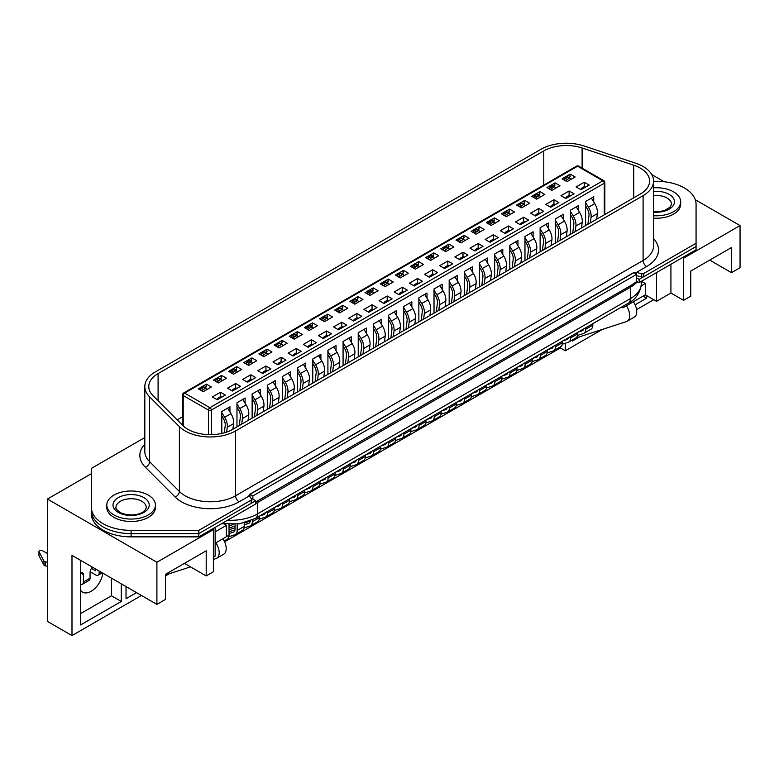 <?xml version="1.0" encoding="UTF-8"?>
<svg xmlns="http://www.w3.org/2000/svg" width="779" height="779" viewBox="0 0 779 779"><rect width="100%" height="100%" fill="white"/><g stroke="black" fill="none" stroke-linecap="round" stroke-linejoin="round"><path stroke-width="1.17" d="M91.416 471.626L91.416 510.693A39.7 22.922 0 0 0 131.106 533.615L198.781 533.615L255.668 500.77L250.799 497.956M636.365 281.764L639.169 282.602L639.169 279.359L636.365 277.733L636.365 281.764L631.107 285.367L255.668 501.978M639.169 279.359L696.066 246.515L696.066 249.757L639.169 282.602M144.816 437.847A1.986 1.149 0 0 0 143.764 438.158L91.416 468.383L91.416 513.936A39.7 22.922 0 0 0 131.106 536.858L198.781 536.858L255.668 504.013L255.668 500.77M91.416 510.693A39.7 22.922 0 0 0 131.106 533.615L198.781 533.615L198.781 536.858M636.365 274.49L633.561 272.874L250.059 494.285L252.863 495.911L636.365 274.49L636.365 277.733M252.863 495.911L252.863 499.154M250.059 494.285L250.059 497.041M80.588 590.112A16.875 9.738 120 0 0 82.671 592.157A16.875 9.738 120 0 0 91.114 591.319A16.875 9.738 120 0 0 102.857 573.188M682.511 257.576L683.563 258.19L683.563 300.324L670.923 293.031L656.541 301.337L645.314 294.851L626.365 305.796A12.298 7.099 -120 0 1 627.163 321.26A12.298 7.099 -120 0 1 626.365 321.62L575.545 338.125M565.311 343.218L565.311 350.764L602.216 329.459M636.57 309.623L653.737 299.72M646.541 295.562L646.541 298.201L635.099 304.803M579.751 336.762L572.331 341.046L572.331 339.975M683.563 258.19L740.05 225.569L695.306 199.736M664.097 181.721L651.77 174.603M709.698 260.108L731.452 272.669L740.05 267.713L740.05 225.569M91.416 473.651L47.422 499.047L47.422 621.408L71.989 635.586L71.989 555.369L156.9 604.387L165.499 599.421L165.499 574.308L206.192 550.811L206.192 575.924L213.388 571.776L213.388 529.642L212.336 529.029M731.452 272.669L731.452 247.556L690.749 271.053L690.749 296.176L683.563 300.324M670.923 293.031L670.923 264.266M656.541 301.337L656.541 272.572M645.314 294.851L645.314 283.507L641.458 281.277L641.448 283.205C640.367 292.651 636.005 299.292 628.351 303.148A9.923 5.726 -120 0 0 630.406 298.6L630.406 287.256L257.421 502.591A37.713 21.773 180 0 1 255.668 503.546M641.263 285.844L645.314 283.507M626.365 305.796L622.859 307.822L622.859 306.313M621.554 307.062L622.859 307.822M224.216 524.14L226.368 525.387L226.368 536.731L215.14 543.206M215.14 531.862L226.368 525.387M213.388 557.189L215.14 556.177L215.14 527.412M156.9 604.387L156.9 562.253L213.388 529.642M47.422 499.047L156.9 562.253M224.576 541.814L560.403 347.931L565.311 350.764M165.499 575.924L169.228 573.772M71.989 635.586L141.457 595.477M222.862 538.756A12.298 7.099 60 0 1 223.661 554.229L216.64 558.28A12.298 7.099 -120 0 1 215.841 558.631L213.388 559.429M190.495 566.859L165.499 574.98M206.192 575.924L184.438 563.363M136.549 592.644L126.023 598.72L126.023 586.558M121.281 583.831L121.281 601.456L80.588 624.953L80.588 560.325M80.588 613.609L111.465 595.779L121.281 601.456M111.465 595.779L111.465 578.154M643.035 296.176L646.541 298.201M126.023 587.376L126.724 586.967M216.64 558.28A12.298 7.099 -120 0 0 215.841 542.807M633.385 301.746A12.298 7.099 60 0 1 634.184 317.209L627.163 321.26M560.403 346.869L560.403 347.931M92.282 567.083A6.446 3.72 120 0 0 90.052 572.886L90.052 578.154A4.966 2.863 -120 0 1 89.03 580.423L82.36 584.279A4.966 2.863 60 0 1 80.588 584.357M90.16 571.728L95.671 574.912A4.966 2.863 60 0 0 98.154 575.165L102.215 572.818M99.176 571.065L99.176 572.886A4.966 2.863 60 0 1 98.154 575.165M91.396 568.397L95.671 570.861L95.671 569.04M83.392 574.707L80.588 573.091A3.973 2.288 -60 0 1 82.564 572.896A3.973 2.288 -60 0 1 83.392 574.707L83.392 582.001A4.966 2.863 60 0 1 82.36 584.279M39.038 555.135A1.986 1.149 0 0 0 38.95 555.466A1.986 1.149 0 0 0 39.038 555.797L43.945 565.116A1.986 1.149 0 0 0 45.309 565.885L47.422 566.236M47.422 553.548L42.339 550.607A1.986 1.149 0 0 0 40.177 550.354A1.986 1.149 0 0 0 38.95 551.415A1.986 1.149 0 0 0 39.038 551.746L43.945 561.065A1.986 1.149 0 0 0 45.309 561.834L47.422 562.185M653.571 215.715A24.315 14.041 0 0 0 680.68 201.771A24.315 14.041 0 0 0 673.562 191.848A24.315 14.041 0 0 0 653.571 187.827M653.571 218.149A24.315 14.041 0 0 0 680.68 204.205L680.68 201.771M113.919 514.948A24.315 14.041 0 0 0 140.415 517.996A24.315 14.041 0 0 0 155.42 505.026A24.315 14.041 0 0 0 148.302 495.103A24.315 14.041 0 0 0 121.806 492.055A24.315 14.041 0 0 0 106.791 505.026A24.315 14.041 0 0 0 113.919 514.948M106.791 505.026L106.791 507.46A24.315 14.041 0 0 0 113.919 517.383A24.315 14.041 0 0 0 140.415 520.421A24.315 14.041 0 0 0 155.42 507.46L155.42 505.026M203.212 391.681L198.304 388.848L206.445 384.144L211.352 386.988L203.212 391.681M205.744 387.952L206.445 384.144M217.253 399.783L212.336 396.949L220.476 392.246L225.384 395.089L217.253 399.783M221.811 433.436L221.811 411.497L229.951 406.794L229.951 411.994M220.476 392.246L220.476 396.706M218.373 382.937L213.456 380.094L221.596 375.4L226.514 378.234L218.373 382.937M220.905 379.198L221.596 375.4M232.405 391.039L227.497 388.195L235.638 383.502L240.545 386.335L232.405 391.039M236.972 426.892L236.972 402.743L245.112 398.04L245.112 403.24M235.638 383.502L235.638 387.961M233.525 374.183L228.617 371.349L236.758 366.646L241.665 369.48L233.525 374.183M236.056 370.444L236.758 366.646M247.566 382.285L242.649 379.451L250.789 374.748L255.707 377.581L247.566 382.285M252.123 418.138L252.123 393.989L260.264 389.296L260.264 394.495M250.789 374.748L250.789 379.207M248.686 365.429L243.778 362.595L251.919 357.892L256.827 360.726L248.686 365.429M251.218 361.699L251.919 357.892M262.718 373.531L257.81 370.697L265.951 365.994L270.858 368.837L262.718 373.531M267.285 409.384L267.285 385.245L275.425 380.541L275.425 385.741M265.951 365.994L265.951 370.453M263.847 356.675L258.93 353.841L267.07 349.138L271.988 351.981L263.847 356.675M266.379 352.945L267.07 349.138M277.879 364.786L272.971 361.943L281.112 357.249L286.02 360.083L277.879 364.786M282.436 400.64L282.436 376.491L290.577 371.787L290.577 376.987M281.112 357.249L281.112 361.699M278.999 347.931L274.091 345.087L282.232 340.394L287.139 343.227L278.999 347.931M281.531 344.191L282.232 340.394M293.04 356.032L288.123 353.199L296.263 348.495L301.181 351.329L293.04 356.032M297.597 391.886L297.597 367.737L305.738 363.043L305.738 368.233M296.263 348.495L296.263 352.955M294.16 339.177L289.252 336.343L297.393 331.64L302.301 334.473L294.16 339.177M296.692 335.437L297.393 331.64M308.192 347.278L303.284 344.445L311.425 339.741L316.332 342.575L308.192 347.278M312.759 383.132L312.759 358.992L320.899 354.289L320.899 359.489M311.425 339.741L311.425 344.201M309.321 330.423L304.404 327.589L312.545 322.886L317.462 325.729L309.321 330.423M311.843 326.693L312.545 322.886M323.353 338.524L318.436 335.691L326.576 330.987L331.494 333.831L323.353 338.524M327.91 374.387L327.91 350.238L336.051 345.535L336.051 350.735M326.576 330.987L326.576 335.447M324.473 321.678L319.565 318.835L327.706 314.141L332.614 316.975L324.473 321.678M327.005 317.939L327.706 314.141M338.514 329.78L333.597 326.937L341.738 322.243L346.655 325.077L338.514 329.78M343.072 365.633L343.072 341.484L351.212 336.781L351.212 341.981M341.738 322.243L341.738 326.703M339.634 312.924L334.717 310.091L342.857 305.387L347.775 308.221L339.634 312.924M342.166 309.185L342.857 305.387M353.666 321.026L348.758 318.192L356.899 313.489L361.807 316.323L353.666 321.026M358.233 356.879L358.233 332.73L366.373 328.037L366.373 333.237M356.899 313.489L356.899 317.949M354.796 304.17L349.878 301.337L358.019 296.633L362.936 299.467L354.796 304.17M357.318 300.441L358.019 296.633M368.827 312.272L363.91 309.438L372.05 304.735L376.968 307.578L368.827 312.272M373.384 348.125L373.384 323.986L381.525 319.283L381.525 324.483M372.05 304.735L372.05 309.195M369.947 295.416L365.039 292.583L373.18 287.879L378.088 290.723L369.947 295.416M372.479 291.687L373.18 287.879M383.989 303.528L379.071 300.684L387.212 295.991L392.119 298.824L383.989 303.528M388.546 339.381L388.546 315.232L396.686 310.529L396.686 315.729M387.212 295.991L387.212 300.441M385.108 286.672L380.191 283.829L388.332 279.135L393.249 281.969L385.108 286.672M387.64 282.933L388.332 279.135M399.14 294.774L394.232 291.94L402.373 287.237L407.281 290.07L399.14 294.774M403.707 330.627L403.707 306.478L411.848 301.785L411.848 306.975M402.373 287.237L402.373 291.697M400.26 277.918L395.352 275.084L403.493 270.381L408.4 273.215L400.26 277.918M402.792 274.179L403.493 270.381M414.301 286.02L409.384 283.186L417.525 278.483L422.442 281.316L414.301 286.02M418.859 321.873L418.859 297.734L426.999 293.031L426.999 298.23M417.525 278.483L417.525 282.943M415.421 269.164L410.514 266.33L418.654 261.627L423.562 264.471L415.421 269.164M417.953 265.435L418.654 261.627M429.453 277.266L424.545 274.432L432.686 269.729L437.594 272.572L429.453 277.266M434.02 313.129L434.02 288.98L442.16 284.277L442.16 289.476M432.686 269.729L432.686 274.189M430.583 260.42L425.665 257.576L433.806 252.883L438.723 255.716L430.583 260.42M433.105 256.68L433.806 252.883M444.614 268.521L439.707 265.678L447.847 260.984L452.755 263.818L444.614 268.521M449.171 304.375L449.171 280.226L457.312 275.523L457.312 280.722M447.847 260.984L447.847 265.444M445.734 251.666L440.826 248.832L448.967 244.129L453.875 246.962L445.734 251.666M448.266 247.926L448.967 244.129M459.776 259.767L454.858 256.934L462.999 252.23L467.916 255.064L459.776 259.767M464.333 295.621L464.333 271.472L472.473 266.778L472.473 271.978M462.999 252.23L462.999 256.69M460.895 242.912L455.988 240.078L464.118 235.375L469.036 238.208L460.895 242.912M463.427 239.182L464.118 235.375M474.927 251.013L470.019 248.18L478.16 243.476L483.068 246.32L474.927 251.013M479.494 286.867L479.494 262.727L487.635 258.024L487.635 263.224M478.16 243.476L478.16 247.936M476.057 234.158L471.139 231.324L479.28 226.621L484.197 229.464L476.057 234.158M478.579 230.428L479.28 226.621M490.088 242.259L485.171 239.426L493.311 234.732L498.229 237.566L490.088 242.259M494.646 278.122L494.646 253.973L502.786 249.27L502.786 254.47M493.311 234.732L493.311 239.182M491.208 225.413L486.3 222.57L494.441 217.877L499.349 220.71L491.208 225.413M493.74 221.674L494.441 217.877M505.25 233.515L500.332 230.681L508.473 225.978L513.39 228.812L505.25 233.515M509.807 269.368L509.807 245.219L517.947 240.526L517.947 245.716M508.473 225.978L508.473 230.438M506.369 216.659L501.452 213.826L509.593 209.123L514.51 211.956L506.369 216.659M508.901 212.92L509.593 209.123M520.401 224.761L515.494 221.927L523.634 217.224L528.542 220.058L520.401 224.761M524.968 260.614L524.968 236.475L533.109 231.772L533.109 236.972M523.634 217.224L523.634 221.684M521.531 207.905L516.613 205.072L524.754 200.369L529.662 203.212L521.531 207.905M524.053 204.176L524.754 200.369M535.562 216.007L530.645 213.173L538.786 208.47L543.703 211.313L535.562 216.007M540.12 251.87L540.12 227.721L548.26 223.018L548.26 228.218M538.786 208.47L538.786 212.93M536.682 199.151L531.775 196.318L539.915 191.624L544.823 194.458L536.682 199.151M539.214 195.422L539.915 191.624M550.714 207.263L545.806 204.419L553.947 199.726L558.855 202.559L550.714 207.263M555.281 243.116L555.281 218.967L563.421 214.264L563.421 219.464M553.947 199.726L553.947 204.186M551.844 190.407L546.926 187.573L555.067 182.87L559.984 185.704L551.844 190.407M554.375 186.668L555.067 182.87M565.875 198.509L560.968 195.675L569.108 190.972L574.016 193.805L565.875 198.509M570.442 234.362L570.442 210.213L578.583 205.52L578.583 210.72M569.108 190.972L569.108 195.432M566.995 181.653L562.087 178.819L570.228 174.116L575.136 176.95L566.995 181.653M569.527 177.924L570.228 174.116M581.037 189.755L576.119 186.921L584.26 182.218L589.177 185.061L581.037 189.755M585.594 225.608L585.594 201.469L593.734 196.766L593.734 201.965M584.26 182.218L584.26 186.678M182.637 416.736L177.203 419.871M564.054 179.949L564.152 179.608A1.49 0.857 -60 0 1 565.135 178.235L567.248 179.452A1.49 0.857 120 0 0 566.255 180.825L566.167 181.176M568.553 177.359L570.228 176.385M548.893 188.703L548.991 188.362A1.49 0.857 -60 0 1 549.984 186.989L552.087 188.206A1.49 0.857 120 0 0 551.094 189.579L551.006 189.92M553.392 186.103L555.067 185.139M538.24 194.857L539.915 193.893M518.58 206.201L518.678 205.86A1.49 0.857 -60 0 1 519.671 204.488L521.774 205.705A1.49 0.857 120 0 0 520.781 207.078L520.693 207.428M523.079 203.611L524.754 202.637M503.419 214.955L503.516 214.614A1.49 0.857 -60 0 1 504.51 213.242L506.613 214.459A1.49 0.857 120 0 0 505.629 215.832L505.532 216.173M507.918 212.355L509.593 211.391M488.267 223.709L488.365 223.369A1.49 0.857 -60 0 1 489.348 221.996L491.452 223.213A1.49 0.857 120 0 0 490.468 224.576L490.371 224.927M492.766 221.109L494.441 220.145M479.718 232.045L479.319 231.012A1.49 0.857 120 0 0 479.075 230.711L476.972 229.493A1.49 0.857 -60 0 0 476.232 229.571L474.197 230.75A1.49 0.857 -60 0 0 473.204 232.113L473.116 232.454M477.605 229.863L479.28 228.89M457.945 241.208L458.042 240.867A1.49 0.857 -60 0 1 459.035 239.494L461.139 240.711A1.49 0.857 120 0 0 460.155 242.084L460.058 242.435M462.444 238.617L464.118 237.644M442.793 249.962L442.891 249.621A1.49 0.857 -60 0 1 443.874 248.248L445.987 249.465A1.49 0.857 120 0 0 444.994 250.838L444.897 251.179M447.292 247.362L448.967 246.398M427.632 258.716L427.729 258.375A1.49 0.857 -60 0 1 428.723 257.002L430.826 258.219A1.49 0.857 120 0 0 429.833 259.582L429.745 259.933M432.131 256.116L433.806 255.152M416.969 264.87L418.654 263.896M397.319 276.214L397.417 275.873A1.49 0.857 -60 0 1 398.4 274.5L400.513 275.717A1.49 0.857 120 0 0 399.52 277.09L399.432 277.431M401.818 273.614L403.493 272.65M382.158 284.968L382.255 284.627A1.49 0.857 -60 0 1 383.249 283.254L385.352 284.471A1.49 0.857 120 0 0 384.359 285.835L384.271 286.185M386.657 282.368L388.332 281.404M366.997 293.722L367.104 293.371A1.49 0.857 -60 0 1 368.087 292.008L370.191 293.216A1.49 0.857 120 0 0 369.207 294.589L369.11 294.939M371.505 291.122L373.18 290.148M356.344 299.876L358.019 298.902M336.684 311.22L336.781 310.879A1.49 0.857 -60 0 1 337.774 309.506L339.878 310.724A1.49 0.857 120 0 0 338.894 312.097L338.797 312.437M341.183 308.62L342.857 307.656M321.532 319.974L321.63 319.633A1.49 0.857 -60 0 1 322.613 318.26L324.716 319.478A1.49 0.857 120 0 0 323.733 320.841L323.636 321.191M326.031 317.374L327.706 316.41M306.371 328.719L306.468 328.378A1.49 0.857 -60 0 1 307.462 327.005L309.565 328.222A1.49 0.857 120 0 0 308.572 329.595L308.484 329.945M310.87 326.128L312.545 325.155M295.708 334.873L297.393 333.909M276.058 346.227L276.156 345.886A1.49 0.857 -60 0 1 277.139 344.513L279.252 345.73A1.49 0.857 120 0 0 278.259 347.103L278.171 347.444M280.557 343.627L282.232 342.663M260.897 354.981L260.994 354.63A1.49 0.857 -60 0 1 261.987 353.267L264.091 354.474A1.49 0.857 120 0 0 263.098 355.847L263.01 356.198M265.396 352.381L267.07 351.407M245.736 363.725L245.843 363.384A1.49 0.857 -60 0 1 246.826 362.011L248.929 363.228A1.49 0.857 120 0 0 247.946 364.601L247.849 364.952M250.234 361.135L251.919 360.161M230.584 372.479L230.681 372.138A1.49 0.857 -60 0 1 231.665 370.765L233.778 371.982A1.49 0.857 120 0 0 232.785 373.355L232.697 373.696M235.083 369.879L236.758 368.915M215.423 381.233L215.52 380.892A1.49 0.857 -60 0 1 216.513 379.519L218.617 380.736A1.49 0.857 120 0 0 217.623 382.099L217.536 382.45M219.921 378.633L221.596 377.669M200.271 389.977L200.369 389.636A1.49 0.857 -60 0 1 201.352 388.263L203.455 389.481A1.49 0.857 120 0 0 202.472 390.854L202.374 391.204M204.77 387.387L206.445 386.413M640.299 194.029A31.754 18.336 0 0 0 649.598 181.069A31.754 18.336 0 0 0 640.299 168.098A31.754 18.336 0 0 0 633.716 165.187L582.108 147.981A31.754 18.336 0 0 0 543.781 150.902L158.088 373.579A31.754 18.336 0 0 0 148.779 386.54A31.754 18.336 0 0 0 153.035 395.713L182.831 425.5A31.754 18.336 0 0 0 232.794 429.297L640.299 194.029M643.103 166.482A35.727 20.624 0 0 0 635.703 163.201L584.094 146.004A35.727 20.624 0 0 0 540.967 149.276L155.274 371.953A35.727 20.624 0 0 0 144.816 386.54A35.727 20.624 0 0 0 149.597 396.852L179.394 426.649A35.727 20.624 0 0 0 235.599 430.923L643.103 195.656A35.727 20.624 0 0 0 653.571 181.069A35.727 20.624 0 0 0 643.103 166.482M179.394 426.649L179.394 491.471A35.727 20.624 0 0 0 235.599 495.746L643.103 260.478A4.966 2.863 -120 0 0 646.609 266.554L636.511 272.387L641.468 273.721A1.986 1.149 0 0 0 643.717 273.497L696.066 243.272L696.066 204.205A39.7 22.922 0 0 0 684.439 187.992A39.7 22.922 0 0 0 656.366 181.283L653.571 181.283M91.416 507.46A39.7 22.922 0 0 0 131.106 530.372L198.781 530.372L198.781 533.615L251.13 503.39A1.986 1.149 0 0 0 251.714 502.582L251.714 499.339A1.986 1.149 0 0 0 251.529 498.852L249.212 495.989L239.104 501.822A40.693 23.487 180 0 1 175.1 496.963L145.303 467.166A40.693 23.487 180 0 1 144.816 444.176M636.336 275.581L641.468 276.964A1.986 1.149 0 0 0 643.717 276.74L696.066 246.515L696.066 243.272M636.511 272.387L634.087 272.377L249.523 494.412L249.212 495.989M248.949 495.337L249.134 495.882M198.781 530.372L251.13 500.147A1.986 1.149 0 0 0 251.714 499.339M585.535 187.155L584.756 186.717A1.49 0.857 -60 0 0 584.016 186.785L581.981 187.963L583.062 188.586M587.892 224.284L588.973 215.715A8.929 5.161 -120 0 0 586.996 208.227L585.594 205.919M580.9 189.677L580.988 189.336A1.49 0.857 -60 0 1 581.981 187.963M585.594 202.618L588.427 207.263A11.909 6.875 60 0 1 591.066 217.244L590.355 222.862M596.665 219.22L597.376 213.602A11.909 6.875 -120 0 0 594.737 203.621L591.397 198.119M585.808 327.706L585.808 329.176A8.929 5.161 60 0 1 583.958 333.266A8.929 5.161 60 0 1 583.383 333.529L577.502 335.437M583.958 333.266L590.969 329.215A8.929 5.161 -120 0 0 592.819 325.125L592.819 323.655M578.106 332.156L582.079 330.861A5.959 3.437 -120 0 0 582.468 330.686A5.959 3.437 -120 0 0 583.598 328.981M570.666 179.54L570.267 178.508A1.49 0.857 120 0 0 570.024 178.206A1.49 0.857 120 0 0 569.283 178.274L567.248 179.452M570.024 178.206L567.92 176.989A1.49 0.857 -60 0 0 567.17 177.067L565.135 178.235M555.505 188.284L555.115 187.262A1.49 0.857 120 0 0 554.862 186.96A1.49 0.857 120 0 0 554.122 187.028L552.087 188.206M554.862 186.96L552.759 185.743A1.49 0.857 -60 0 0 552.019 185.811L549.984 186.989M540.353 197.038L539.954 196.006A1.49 0.857 120 0 0 539.711 195.704A1.49 0.857 120 0 0 538.961 195.782L536.926 196.96A1.49 0.857 120 0 0 535.942 198.324L535.845 198.674M539.711 195.704L537.607 194.497A1.49 0.857 -60 0 0 536.858 194.565L534.822 195.743L536.926 196.96M533.742 197.457L533.839 197.116A1.49 0.857 -60 0 1 534.822 195.743M525.192 205.792L524.793 204.76A1.49 0.857 120 0 0 524.549 204.458A1.49 0.857 120 0 0 523.809 204.536L521.774 205.705M524.549 204.458L522.446 203.241A1.49 0.857 -60 0 0 521.706 203.319L519.671 204.488M510.031 214.546L509.641 213.514A1.49 0.857 120 0 0 509.398 213.212A1.49 0.857 120 0 0 508.648 213.28L506.613 214.459M509.398 213.212L507.285 211.995A1.49 0.857 -60 0 0 506.545 212.073L504.51 213.242M494.879 223.291L494.48 222.268A1.49 0.857 120 0 0 494.237 221.957A1.49 0.857 120 0 0 493.487 222.034L491.452 223.213M494.237 221.957L492.133 220.749A1.49 0.857 -60 0 0 491.383 220.817L489.348 221.996M479.075 230.711A1.49 0.857 120 0 0 478.335 230.788L476.3 231.957A1.49 0.857 120 0 0 475.307 233.33L475.219 233.681M570.374 195.909L569.605 195.461A1.49 0.857 -60 0 0 568.855 195.539L566.82 196.717L567.901 197.34M572.731 233.038L573.821 224.459A8.929 5.161 -120 0 0 571.844 216.981L570.442 214.673M565.739 198.431L565.836 198.08A1.49 0.857 -60 0 1 566.82 196.717M570.442 211.362L573.266 216.017A11.909 6.875 60 0 1 575.905 225.998L575.194 231.616M581.514 227.974L582.225 222.346A11.909 6.875 -120 0 0 579.586 212.365L576.236 206.873M570.647 336.46L570.647 337.93A8.929 5.161 60 0 1 568.797 342.02A8.929 5.161 60 0 1 568.222 342.273L562.341 344.182M568.797 342.02L575.817 337.969A8.929 5.161 -120 0 0 577.667 333.879L577.667 332.409M562.944 340.9L566.927 339.615A5.959 3.437 -120 0 0 567.307 339.44A5.959 3.437 -120 0 0 568.436 337.735M555.223 204.663L554.444 204.215A1.49 0.857 -60 0 0 553.703 204.293L551.668 205.461L552.749 206.084M557.579 241.792L558.66 233.213A8.929 5.161 -120 0 0 556.683 225.725L555.281 223.427M550.587 207.185L550.675 206.834A1.49 0.857 -60 0 1 551.668 205.461M555.281 220.116L558.115 224.761A11.909 6.875 60 0 1 560.744 234.752L560.033 240.37M566.352 236.719L567.063 231.1A11.909 6.875 -120 0 0 564.424 221.119L561.075 215.617M555.495 345.204L555.495 346.684A8.929 5.161 60 0 1 553.645 350.774A8.929 5.161 60 0 1 553.061 351.027L547.189 352.936M553.645 350.774L560.656 346.723A8.929 5.161 -120 0 0 562.506 342.633L562.506 341.153M547.783 349.654L551.766 348.359A5.959 3.437 -120 0 0 552.155 348.194A5.959 3.437 -120 0 0 553.285 346.48M540.061 213.417L539.292 212.969A1.49 0.857 -60 0 0 538.542 213.037L536.507 214.215L537.588 214.838M542.418 250.536L543.499 241.967A8.929 5.161 -120 0 0 541.522 234.479L540.12 232.171M535.426 215.929L535.524 215.588A1.49 0.857 -60 0 1 536.507 214.215M540.12 228.87L542.953 233.515A11.909 6.875 60 0 1 545.592 243.496L544.881 249.124M551.191 245.473L551.902 239.854A11.909 6.875 -120 0 0 549.273 229.873L545.923 224.371M540.334 353.958L540.334 355.428A8.929 5.161 60 0 1 538.484 359.518A8.929 5.161 60 0 1 537.909 359.781L532.028 361.69M538.484 359.518L545.504 355.467A8.929 5.161 -120 0 0 547.355 351.378L547.355 349.907M532.632 358.408L536.614 357.113A5.959 3.437 -120 0 0 536.994 356.948A5.959 3.437 -120 0 0 538.123 355.234M524.9 222.161L524.131 221.723A1.49 0.857 -60 0 0 523.381 221.791L521.355 222.969L522.427 223.592M527.266 259.29L528.347 250.721A8.929 5.161 -120 0 0 526.37 243.233L524.968 240.925M520.265 224.683L520.362 224.342A1.49 0.857 -60 0 1 521.355 222.969M524.968 237.624L527.792 242.269A11.909 6.875 60 0 1 530.431 252.25L529.72 257.868M536.04 254.227L536.75 248.608A11.909 6.875 -120 0 0 534.112 238.617L530.762 233.125M525.173 362.712L525.173 364.183A8.929 5.161 60 0 1 523.322 368.272A8.929 5.161 60 0 1 522.748 368.525L516.876 370.434M523.322 368.272L530.343 364.221A8.929 5.161 -120 0 0 532.193 360.132L532.193 358.661M517.47 367.162L521.453 365.867A5.959 3.437 -120 0 0 521.833 365.692A5.959 3.437 -120 0 0 522.962 363.988M509.748 230.915L508.969 230.467A1.49 0.857 -60 0 0 508.229 230.545L506.194 231.714L507.275 232.346M512.105 268.044L513.186 259.465A8.929 5.161 -120 0 0 511.209 251.987L509.807 249.679M505.113 233.437L505.201 233.087A1.49 0.857 -60 0 1 506.194 231.714M509.807 246.368L512.64 251.023A11.909 6.875 60 0 1 515.27 261.004L514.559 266.622M520.878 262.981L521.589 257.352A11.909 6.875 -120 0 0 518.95 247.371L515.601 241.87M510.021 371.466L510.021 372.937A8.929 5.161 60 0 1 508.171 377.026A8.929 5.161 60 0 1 507.587 377.279L501.715 379.188M508.171 377.026L515.182 372.975A8.929 5.161 -120 0 0 517.032 368.886L517.032 367.406M502.309 375.906L506.292 374.621A5.959 3.437 -120 0 0 506.681 374.446A5.959 3.437 -120 0 0 507.811 372.742M494.587 239.669L493.818 239.221A1.49 0.857 -60 0 0 493.068 239.299L491.033 240.468L492.114 241.091M496.944 276.798L498.034 268.219A8.929 5.161 -120 0 0 496.057 260.731L494.646 258.433M489.952 242.191L490.049 241.841A1.49 0.857 -60 0 1 491.033 240.468M494.646 255.123L497.479 259.767A11.909 6.875 60 0 1 500.118 269.748L499.407 275.377M505.717 271.725L506.428 266.106A11.909 6.875 -120 0 0 503.799 256.125L500.449 250.624M494.86 380.21L494.86 381.691A8.929 5.161 60 0 1 493.01 385.771A8.929 5.161 60 0 1 492.435 386.033L486.554 387.942M493.01 385.771L500.03 381.72A8.929 5.161 -120 0 0 501.88 377.63L501.88 376.16M487.157 384.66L491.14 383.365A5.959 3.437 -120 0 0 491.52 383.2A5.959 3.437 -120 0 0 492.649 381.486M464.566 240.799L464.167 239.766A1.49 0.857 120 0 0 463.924 239.465A1.49 0.857 120 0 0 463.174 239.533L461.139 240.711M463.924 239.465L461.811 238.247A1.49 0.857 -60 0 0 461.071 238.325L459.035 239.494M449.405 249.543L449.006 248.52A1.49 0.857 120 0 0 448.762 248.219A1.49 0.857 120 0 0 448.022 248.287L445.987 249.465M448.762 248.219L446.659 247.001A1.49 0.857 -60 0 0 445.909 247.07L443.874 248.248M434.244 258.297L433.854 257.265A1.49 0.857 120 0 0 433.601 256.963A1.49 0.857 120 0 0 432.861 257.041L430.826 258.219M433.601 256.963L431.498 255.755A1.49 0.857 -60 0 0 430.758 255.824L428.723 257.002M419.092 267.051L418.693 266.019A1.49 0.857 120 0 0 418.45 265.717A1.49 0.857 120 0 0 417.7 265.795L415.665 266.963A1.49 0.857 120 0 0 414.681 268.336L414.584 268.687M418.45 265.717L416.346 264.5A1.49 0.857 -60 0 0 415.596 264.578L413.561 265.746L415.665 266.963M412.481 267.47L412.578 267.119A1.49 0.857 -60 0 1 413.561 265.746M403.931 275.805L403.532 274.773A1.49 0.857 120 0 0 403.288 274.471A1.49 0.857 120 0 0 402.548 274.539L400.513 275.717M403.288 274.471L401.185 273.254A1.49 0.857 -60 0 0 400.435 273.332L398.4 274.5M388.77 284.549L388.38 283.527A1.49 0.857 120 0 0 388.127 283.215A1.49 0.857 120 0 0 387.387 283.293L385.352 284.471M388.127 283.215L386.024 282.008A1.49 0.857 -60 0 0 385.284 282.076L383.249 283.254M373.618 293.303L373.219 292.271A1.49 0.857 120 0 0 372.975 291.969A1.49 0.857 120 0 0 372.226 292.047L370.191 293.216M372.975 291.969L370.872 290.752A1.49 0.857 -60 0 0 370.122 290.83L368.087 292.008M358.457 302.057L358.058 301.025A1.49 0.857 120 0 0 357.814 300.723A1.49 0.857 120 0 0 357.074 300.791L355.039 301.97A1.49 0.857 120 0 0 354.046 303.343L353.958 303.693M357.814 300.723L355.711 299.506A1.49 0.857 -60 0 0 354.971 299.584L352.936 300.752L355.039 301.97M351.845 302.476L351.942 302.125A1.49 0.857 -60 0 1 352.936 300.752M343.296 310.802L342.906 309.779A1.49 0.857 120 0 0 342.663 309.477A1.49 0.857 120 0 0 341.913 309.545L339.878 310.724M342.663 309.477L340.55 308.26A1.49 0.857 -60 0 0 339.81 308.328L337.774 309.506M328.144 319.556L327.745 318.523A1.49 0.857 120 0 0 327.501 318.221A1.49 0.857 120 0 0 326.752 318.299L324.716 319.478M327.501 318.221L325.398 317.014A1.49 0.857 -60 0 0 324.648 317.082L322.613 318.26M312.983 328.31L312.583 327.277A1.49 0.857 120 0 0 312.34 326.976A1.49 0.857 120 0 0 311.6 327.053L309.565 328.222M312.34 326.976L310.237 325.758A1.49 0.857 -60 0 0 309.497 325.836L307.462 327.005M297.831 337.064L297.432 336.031A1.49 0.857 120 0 0 297.188 335.73A1.49 0.857 120 0 0 296.439 335.798L294.404 336.976A1.49 0.857 120 0 0 293.42 338.349L293.323 338.69M297.188 335.73L295.075 334.512A1.49 0.857 -60 0 0 294.335 334.59L292.3 335.759L294.404 336.976M291.219 337.482L291.307 337.132A1.49 0.857 -60 0 1 292.3 335.759M282.67 345.808L282.271 344.785A1.49 0.857 120 0 0 282.027 344.474A1.49 0.857 120 0 0 281.287 344.552L279.252 345.73M282.027 344.474L279.924 343.266A1.49 0.857 -60 0 0 279.174 343.335L277.139 344.513M267.509 354.562L267.119 353.53A1.49 0.857 120 0 0 266.866 353.228A1.49 0.857 120 0 0 266.126 353.306L264.091 354.474M266.866 353.228L264.763 352.011A1.49 0.857 -60 0 0 264.023 352.089L261.987 353.267M252.357 363.316L251.958 362.284A1.49 0.857 120 0 0 251.714 361.982A1.49 0.857 120 0 0 250.965 362.05L248.929 363.228M251.714 361.982L249.611 360.765A1.49 0.857 -60 0 0 248.861 360.843L246.826 362.011M237.196 372.06L236.797 371.038A1.49 0.857 120 0 0 236.553 370.736A1.49 0.857 120 0 0 235.813 370.804L233.778 371.982M236.553 370.736L234.45 369.519A1.49 0.857 -60 0 0 233.7 369.587L231.665 370.765M222.034 380.814L221.645 379.782A1.49 0.857 120 0 0 221.392 379.48A1.49 0.857 120 0 0 220.652 379.558L218.617 380.736M221.392 379.48L219.288 378.273A1.49 0.857 -60 0 0 218.548 378.341L216.513 379.519M206.883 389.568L206.484 388.536A1.49 0.857 120 0 0 206.24 388.234A1.49 0.857 120 0 0 205.49 388.312L203.455 389.481M206.24 388.234L204.137 387.017A1.49 0.857 -60 0 0 203.387 387.095L201.352 388.263M479.426 248.413L478.657 247.975A1.49 0.857 -60 0 0 477.916 248.043L475.881 249.222L476.962 249.845M481.792 285.542L482.873 276.973A8.929 5.161 -120 0 0 480.896 269.485L479.494 267.178M474.8 250.935L474.888 250.595A1.49 0.857 -60 0 1 475.881 249.222M479.494 263.877L482.318 268.521A11.909 6.875 60 0 1 484.957 278.502L484.246 284.121M490.566 280.479L491.276 274.86A11.909 6.875 -120 0 0 488.637 264.879L485.288 259.378M479.698 388.964L479.698 390.435A8.929 5.161 60 0 1 477.848 394.525A8.929 5.161 60 0 1 477.274 394.787L471.402 396.696M477.848 394.525L484.869 390.474A8.929 5.161 -120 0 0 486.719 386.384L486.719 384.914M471.996 393.414L475.979 392.119A5.959 3.437 -120 0 0 476.368 391.944A5.959 3.437 -120 0 0 477.488 390.24M464.274 257.167L463.495 256.719A1.49 0.857 -60 0 0 462.755 256.797L460.72 257.976L461.801 258.599M466.631 294.296L467.712 285.718A8.929 5.161 -120 0 0 465.735 278.239L464.333 275.932M459.639 259.689L459.727 259.339A1.49 0.857 -60 0 1 460.72 257.976M464.333 272.621L467.166 277.275A11.909 6.875 60 0 1 469.805 287.256L469.094 292.875M475.404 289.233L476.115 283.605A11.909 6.875 -120 0 0 473.476 273.624L470.136 268.132M464.547 397.718L464.547 399.189A8.929 5.161 60 0 1 462.697 403.279A8.929 5.161 60 0 1 462.113 403.532L456.241 405.44M462.697 403.279L469.708 399.228A8.929 5.161 -120 0 0 471.558 395.138L471.558 393.668M456.845 402.159L460.817 400.873A5.959 3.437 -120 0 0 461.207 400.698A5.959 3.437 -120 0 0 462.337 398.994M449.113 265.921L448.344 265.473A1.49 0.857 -60 0 0 447.594 265.551L445.559 266.72L446.64 267.343M451.469 303.05L452.56 294.472A8.929 5.161 -120 0 0 450.583 286.984L449.171 284.686M444.478 268.443L444.575 268.093A1.49 0.857 -60 0 1 445.559 266.72M449.171 281.375L452.005 286.02A11.909 6.875 60 0 1 454.644 296.01L453.933 301.629M460.253 297.977L460.954 292.359A11.909 6.875 -120 0 0 458.325 282.378L454.975 276.876M449.386 406.463L449.386 407.943A8.929 5.161 60 0 1 447.536 412.033A8.929 5.161 60 0 1 446.961 412.286L441.08 414.194M447.536 412.033L454.556 407.982A8.929 5.161 -120 0 0 456.406 403.892L456.406 402.412M441.683 410.913L445.666 409.618A5.959 3.437 -120 0 0 446.046 409.452A5.959 3.437 -120 0 0 447.175 407.738M433.952 274.675L433.182 274.227A1.49 0.857 -60 0 0 432.442 274.296L430.407 275.474L431.488 276.097M436.318 311.795L437.399 303.226A8.929 5.161 -120 0 0 435.422 295.738L434.02 293.43M429.326 277.188L429.414 276.847A1.49 0.857 -60 0 1 430.407 275.474M434.02 290.129L436.853 294.774A11.909 6.875 60 0 1 439.483 304.755L438.772 310.383M445.091 306.731L445.802 301.113A11.909 6.875 -120 0 0 443.163 291.132L439.814 285.63M434.224 415.217L434.224 416.687A8.929 5.161 60 0 1 432.374 420.777A8.929 5.161 60 0 1 431.8 421.04L425.928 422.948M432.374 420.777L439.395 416.726A8.929 5.161 -120 0 0 441.245 412.636L441.245 411.166M426.522 419.667L430.505 418.372A5.959 3.437 -120 0 0 430.894 418.206A5.959 3.437 -120 0 0 432.014 416.492M418.8 283.42L418.021 282.981A1.49 0.857 -60 0 0 417.281 283.05L415.246 284.228L416.327 284.851M421.157 320.549L422.237 311.98A8.929 5.161 -120 0 0 420.261 304.492L418.859 302.184M414.165 285.942L414.253 285.601A1.49 0.857 -60 0 1 415.246 284.228M418.859 298.883L421.692 303.528A11.909 6.875 60 0 1 424.331 313.509L423.62 319.127M429.93 315.485L430.641 309.867A11.909 6.875 -120 0 0 428.002 299.876L424.662 294.384M419.073 423.971L419.073 425.441A8.929 5.161 60 0 1 417.223 429.531A8.929 5.161 60 0 1 416.648 429.784L410.767 431.693M417.223 429.531L424.243 425.48A8.929 5.161 -120 0 0 426.084 421.39L426.084 419.92M411.37 428.421L415.343 427.126A5.959 3.437 -120 0 0 415.733 426.95A5.959 3.437 -120 0 0 416.862 425.246M403.639 292.174L402.87 291.726A1.49 0.857 -60 0 0 402.12 291.804L400.085 292.972L401.166 293.605M405.995 329.303L407.086 320.724A8.929 5.161 -120 0 0 405.109 313.246L403.707 310.938M399.004 294.696L399.101 294.345A1.49 0.857 -60 0 1 400.085 292.972M403.707 307.627L406.531 312.282A11.909 6.875 60 0 1 409.17 322.263L408.459 327.881M414.779 324.239L415.489 318.611A11.909 6.875 -120 0 0 412.851 308.63L409.501 303.128M403.911 432.725L403.911 434.195A8.929 5.161 60 0 1 402.061 438.285A8.929 5.161 60 0 1 401.487 438.538L395.605 440.447M402.061 438.285L409.082 434.234A8.929 5.161 -120 0 0 410.932 430.144L410.932 428.664M396.209 437.165L400.192 435.88A5.959 3.437 -120 0 0 400.572 435.704A5.959 3.437 -120 0 0 401.701 434M388.487 300.928L387.708 300.48A1.49 0.857 -60 0 0 386.968 300.558L384.933 301.726L386.014 302.349M390.844 338.057L391.925 329.478A8.929 5.161 -120 0 0 389.948 321.99L388.546 319.692M383.852 303.45L383.94 303.099A1.49 0.857 -60 0 1 384.933 301.726M388.546 316.381L391.379 321.026A11.909 6.875 60 0 1 394.008 331.007L393.298 336.635M399.617 332.984L400.328 327.365A11.909 6.875 -120 0 0 397.689 317.384L394.34 311.882M388.76 441.469L388.76 442.949A8.929 5.161 60 0 1 386.91 447.029A8.929 5.161 60 0 1 386.326 447.292L380.454 449.201M386.91 447.029L393.921 442.978A8.929 5.161 -120 0 0 395.771 438.889L395.771 437.418M381.048 445.919L385.03 444.624A5.959 3.437 -120 0 0 385.42 444.458A5.959 3.437 -120 0 0 386.55 442.745M373.326 309.672L372.557 309.234A1.49 0.857 -60 0 0 371.807 309.302L369.772 310.48L370.853 311.103M375.682 346.801L376.773 338.232A8.929 5.161 -120 0 0 374.787 330.744L373.384 328.436M368.691 312.194L368.788 311.853A1.49 0.857 -60 0 1 369.772 310.48M373.384 325.135L376.218 329.78A11.909 6.875 60 0 1 378.857 339.761L378.146 345.379M384.456 341.738L385.167 336.119A11.909 6.875 -120 0 0 382.538 326.138L379.188 320.636M373.599 450.223L373.599 451.693A8.929 5.161 60 0 1 371.749 455.783A8.929 5.161 60 0 1 371.174 456.046L365.293 457.955M371.749 455.783L378.769 451.732A8.929 5.161 -120 0 0 380.619 447.643L380.619 446.172M365.896 454.673L369.879 453.378A5.959 3.437 -120 0 0 370.259 453.203A5.959 3.437 -120 0 0 371.388 451.499M358.165 318.426L357.395 317.978A1.49 0.857 -60 0 0 356.655 318.056L354.62 319.234L355.701 319.857M360.531 355.555L361.612 346.986A8.929 5.161 -120 0 0 359.635 339.498L358.233 337.19M353.53 320.948L353.627 320.597A1.49 0.857 -60 0 1 354.62 319.234M358.233 333.879L361.057 338.534A11.909 6.875 60 0 1 363.696 348.515L362.985 354.133M369.304 350.492L370.015 344.863A11.909 6.875 -120 0 0 367.376 334.882L364.027 329.39M358.437 458.977L358.437 460.447A8.929 5.161 60 0 1 356.587 464.537A8.929 5.161 60 0 1 356.013 464.79L350.141 466.699M356.587 464.537L363.608 460.486A8.929 5.161 -120 0 0 365.458 456.397L365.458 454.926M350.735 463.417L354.718 462.132A5.959 3.437 -120 0 0 355.097 461.957A5.959 3.437 -120 0 0 356.227 460.253M343.013 327.18L342.234 326.732A1.49 0.857 -60 0 0 341.494 326.81L339.459 327.978L340.54 328.602M345.37 364.309L346.451 355.73A8.929 5.161 -120 0 0 344.474 348.242L343.072 345.944M338.378 329.702L338.466 329.351A1.49 0.857 -60 0 1 339.459 327.978M343.072 342.633L345.905 347.278A11.909 6.875 60 0 1 348.534 357.269L347.823 362.887M354.143 359.236L354.854 353.617A11.909 6.875 -120 0 0 352.215 343.636L348.865 338.135M343.286 467.721L343.286 469.201A8.929 5.161 60 0 1 341.436 473.291A8.929 5.161 60 0 1 340.851 473.544L334.98 475.453M341.436 473.291L348.447 469.24A8.929 5.161 -120 0 0 350.297 465.151L350.297 463.671M335.574 472.171L339.556 470.876A5.959 3.437 -120 0 0 339.946 470.711A5.959 3.437 -120 0 0 341.075 468.997M327.852 335.934L327.083 335.486A1.49 0.857 -60 0 0 326.333 335.554L324.298 336.732L325.379 337.356M330.208 373.053L331.299 364.484A8.929 5.161 -120 0 0 329.322 356.996L327.91 354.688M323.217 338.446L323.314 338.105A1.49 0.857 -60 0 1 324.298 336.732M327.91 351.387L330.744 356.032A11.909 6.875 60 0 1 333.383 366.013L332.672 371.641M338.982 367.99L339.693 362.371A11.909 6.875 -120 0 0 337.064 352.39L333.714 346.889M328.125 476.475L328.125 477.946A8.929 5.161 60 0 1 326.274 482.035A8.929 5.161 60 0 1 325.7 482.298L319.818 484.207M326.274 482.035L333.295 477.985A8.929 5.161 -120 0 0 335.145 473.895L335.145 472.425M320.422 480.925L324.405 479.63A5.959 3.437 -120 0 0 324.785 479.465A5.959 3.437 -120 0 0 325.914 477.751M312.691 344.678L311.921 344.24A1.49 0.857 -60 0 0 311.181 344.308L309.146 345.487L310.227 346.11M315.057 381.807L316.138 373.238A8.929 5.161 -120 0 0 314.161 365.75L312.759 363.442M308.065 347.2L308.153 346.859A1.49 0.857 -60 0 1 309.146 345.487M312.759 360.141L315.583 364.786A11.909 6.875 60 0 1 318.221 374.767L317.511 380.386M323.83 376.744L324.541 371.125A11.909 6.875 -120 0 0 321.902 361.135L318.553 355.643M312.963 485.229L312.963 486.7A8.929 5.161 60 0 1 311.113 490.789A8.929 5.161 60 0 1 310.539 491.043L304.667 492.951M311.113 490.789L318.134 486.739A8.929 5.161 -120 0 0 319.984 482.649L319.984 481.179M305.261 489.679L309.244 488.384A5.959 3.437 -120 0 0 309.633 488.209A5.959 3.437 -120 0 0 310.753 486.505M297.539 353.432L296.76 352.984A1.49 0.857 -60 0 0 296.02 353.062L293.985 354.231L295.066 354.864M299.896 390.561L300.976 381.983A8.929 5.161 -120 0 0 299 374.504L297.597 372.196M292.904 355.954L292.992 355.604A1.49 0.857 -60 0 1 293.985 354.231M297.597 368.886L300.431 373.54A11.909 6.875 60 0 1 303.07 383.521L302.359 389.14M308.669 385.498L309.38 379.87A11.909 6.875 -120 0 0 306.741 369.889L303.401 364.387M297.812 493.983L297.812 495.454A8.929 5.161 60 0 1 295.962 499.543A8.929 5.161 60 0 1 295.377 499.797L289.506 501.705M295.962 499.543L302.973 495.493A8.929 5.161 -120 0 0 304.823 491.403L304.823 489.923M290.109 498.424L294.082 497.138A5.959 3.437 -120 0 0 294.472 496.963A5.959 3.437 -120 0 0 295.601 495.259M282.378 362.186L281.608 361.738A1.49 0.857 -60 0 0 280.859 361.816L278.824 362.985L279.904 363.608M284.734 399.315L285.825 390.737A8.929 5.161 -120 0 0 283.848 383.249L282.436 380.95M277.743 364.708L277.84 364.358A1.49 0.857 -60 0 1 278.824 362.985M282.436 377.64L285.27 382.285A11.909 6.875 60 0 1 287.909 392.265L287.198 397.894M293.517 394.242L294.228 388.624A11.909 6.875 -120 0 0 291.589 378.643L288.24 373.141M282.65 502.728L282.65 504.208A8.929 5.161 60 0 1 280.8 508.288A8.929 5.161 60 0 1 280.226 508.551L274.344 510.459M280.8 508.288L287.821 504.237A8.929 5.161 -120 0 0 289.671 500.147L289.671 498.677M274.948 507.178L278.931 505.883A5.959 3.437 -120 0 0 279.31 505.717A5.959 3.437 -120 0 0 280.44 504.003M267.216 370.931L266.447 370.492A1.49 0.857 -60 0 0 265.707 370.561L263.672 371.739L264.753 372.362M269.583 408.06L270.664 399.491A8.929 5.161 -120 0 0 268.687 392.003L267.285 389.695M262.591 373.453L262.679 373.112A1.49 0.857 -60 0 1 263.672 371.739M267.285 386.394L270.118 391.039A11.909 6.875 60 0 1 272.747 401.019L272.037 406.638M278.356 402.996L279.067 397.378A11.909 6.875 -120 0 0 276.428 387.397L273.078 381.895M267.489 511.482L267.489 512.952A8.929 5.161 60 0 1 265.649 517.042A8.929 5.161 60 0 1 265.064 517.305L259.193 519.213M265.649 517.042L272.66 512.991A8.929 5.161 -120 0 0 274.51 508.901L274.51 507.431M229.036 525.922L233.583 524.442M259.787 515.932L263.769 514.637A5.959 3.437 -120 0 0 264.159 514.461A5.959 3.437 -120 0 0 265.288 512.757M252.065 379.685L251.296 379.237A1.49 0.857 -60 0 0 250.546 379.315L248.511 380.493L249.592 381.116M254.421 416.814L255.502 408.245A8.929 5.161 -120 0 0 253.526 400.757L252.123 398.449M247.43 382.207L247.518 381.856A1.49 0.857 -60 0 1 248.511 380.493M252.123 395.138L254.957 399.793A11.909 6.875 60 0 1 257.596 409.773L256.885 415.392M263.195 411.75L263.906 406.122A11.909 6.875 -120 0 0 261.277 396.141L257.927 390.649M252.338 520.051L252.338 521.706A8.929 5.161 60 0 1 250.487 525.796A8.929 5.161 60 0 1 249.913 526.049L244.031 527.958M250.487 525.796L257.508 521.745A8.929 5.161 -120 0 0 259.358 517.655L259.358 516.185M229.036 529.749L235.073 527.782M244.197 524.822L248.608 523.391A5.959 3.437 -120 0 0 248.998 523.215A5.959 3.437 -120 0 0 250.205 520.966M250.195 521.102L244.197 523.05M235.073 526.01L229.036 527.977M236.904 388.439L236.134 387.991A1.49 0.857 -60 0 0 235.385 388.069L233.349 389.237L234.43 389.86M239.26 425.568L240.351 416.989A8.929 5.161 -120 0 0 238.374 409.501L236.972 407.203M232.269 390.961L232.366 390.61A1.49 0.857 -60 0 1 233.349 389.237M236.972 403.892L239.796 408.537A11.909 6.875 60 0 1 242.435 418.527L241.724 424.146M248.043 420.494L248.754 414.876A11.909 6.875 -120 0 0 246.115 404.895L242.766 399.393M237.176 524.15L237.176 530.46A8.929 5.161 60 0 1 235.326 534.55A8.929 5.161 60 0 1 234.752 534.803L228.87 536.712M235.326 534.55L242.347 530.499A8.929 5.161 -120 0 0 244.197 526.409L244.197 522.894M229.036 533.576L233.457 532.135A5.959 3.437 -120 0 0 233.836 531.969A5.959 3.437 -120 0 0 235.073 529.243L235.073 524.345M235.034 529.856L229.036 531.804M221.752 397.193L220.973 396.745A1.49 0.857 -60 0 0 220.233 396.813L218.198 397.991L219.279 398.614M224.294 432.803L225.189 425.743A8.929 5.161 -120 0 0 223.213 418.255L221.811 415.947M217.117 399.705L217.205 399.364A1.49 0.857 -60 0 1 218.198 397.991M221.811 412.646L224.644 417.291A11.909 6.875 60 0 1 227.273 427.272L226.67 432.063M232.882 429.248L233.593 423.63A11.909 6.875 -120 0 0 230.954 413.649L227.604 408.147M224.177 540.986L227.186 539.243A8.929 5.161 -120 0 0 229.036 535.154L229.036 524.481M131.106 530.372L131.106 536.858M227.565 520.236A37.713 21.773 0 0 0 257.421 513.936L257.421 502.591A4.47 2.58 -120 0 1 258.122 500.712M637.349 281.725A37.713 21.773 180 0 1 630.406 287.256A4.47 2.58 -120 0 1 631.107 285.367M221.47 523.751L239.367 523.858L255.366 518.483A9.923 5.726 60 0 0 257.421 513.936L630.406 298.6A37.713 21.773 0 0 0 641.448 283.205M99.176 572.886L100.764 571.981M83.392 582.001L90.052 578.154M45.309 561.834L45.309 565.885M43.945 561.065L43.945 565.116M39.038 551.746L39.038 555.797M653.571 191.439A18.112 10.458 180 0 1 669.171 194.38A18.112 10.458 180 0 1 672.511 206.513A18.112 10.458 180 0 1 653.571 212.102M653.571 211.537L660.991 211.294L665.1 210.213L670.213 207.048L671.498 204.205A15.132 8.735 0 0 0 667.067 198.022A15.132 8.735 0 0 0 653.571 195.617M143.92 497.635A18.112 10.458 180 0 1 143.92 512.416A18.112 10.458 180 0 1 118.301 512.416A18.112 10.458 180 0 1 118.301 497.635A18.112 10.458 180 0 1 143.92 497.635M146.248 507.46A15.132 8.735 0 0 0 141.807 501.277A15.132 8.735 0 0 0 125.322 499.388A15.132 8.735 0 0 0 115.974 507.46C115.185 507.927 116.451 509.534 119.791 512.27C127.503 516.672 144.534 515.805 146.248 507.46M208.48 434.643L208.48 410.114L183.211 395.528L183.211 425.87M604.261 214.838L604.261 183.231L211.284 410.114L211.284 434.663M576.606 166.122A1.986 1.149 -120 0 1 577.599 166.219L184.613 393.103L209.882 407.69L602.858 180.806L577.599 166.219A1.986 1.149 -60 0 1 578.593 166.122A1.986 1.986 0 0 0 576.606 166.122L183.63 393.006A1.986 1.986 0 0 0 182.637 394.719L182.637 425.305M604.845 182.422A1.986 1.986 0 0 0 603.852 180.709A1.986 1.149 -60 0 0 602.858 180.806A1.986 1.149 -120 0 1 604.261 183.231A1.986 1.149 0 0 0 604.845 182.422L604.845 214.498M211.284 410.114A1.986 1.149 -120 0 0 209.882 407.69A1.986 1.149 -60 0 0 208.48 410.114A1.986 1.149 0 0 0 211.284 410.114M182.637 394.719A1.986 1.149 180 0 0 183.211 395.528A1.986 1.149 -60 0 1 184.613 393.103A1.986 1.149 -120 0 0 183.63 393.006M643.103 195.656L643.103 260.478A35.727 20.624 0 0 0 653.571 245.891L653.571 181.069M653.571 238.705A40.693 23.487 180 0 1 646.609 266.554M249.523 494.412L249.523 496.379M634.087 272.377L634.087 273.176M636.336 272.338L636.336 274.471M641.468 273.721L641.468 276.964M251.13 500.147L251.13 503.39M643.717 273.497L643.717 276.74M235.599 430.923L235.599 495.746A4.966 2.863 -120 0 0 239.104 501.822M144.816 386.54L144.816 451.362A35.727 20.624 0 0 0 149.597 461.684L179.394 491.471A4.966 3.506 -45 0 1 175.1 496.963M149.597 396.852L149.597 461.684A4.966 3.506 -45 0 1 145.303 467.166M633.716 165.187L633.716 197.827M582.108 147.981L582.108 168.157M543.781 150.902L543.781 185.071M158.088 373.579L158.088 400.757M584.016 186.785L585.097 187.408M594.737 203.621L588.427 207.263M597.376 213.602L591.066 217.244M592.819 325.125L585.808 329.176M582.809 330.442L582.079 330.861M567.17 177.067L569.283 178.274M564.152 179.608L566.255 180.825M552.019 185.811L554.122 187.028M548.991 188.362L551.094 189.579M536.858 194.565L538.961 195.782M533.839 197.116L535.942 198.324M521.706 203.319L523.809 204.536M518.678 205.86L520.781 207.078M506.545 212.073L508.648 213.28M503.516 214.614L505.629 215.832M491.383 220.817L493.487 222.034M488.365 223.369L490.468 224.576M474.197 230.75L476.3 231.957M476.232 229.571L478.335 230.788M473.204 232.113L475.307 233.33M568.855 195.539L569.936 196.162M579.586 212.365L573.266 216.017M582.225 222.346L575.905 225.998M577.667 333.879L570.647 337.93M567.648 339.196L566.927 339.615M553.703 204.293L554.784 204.916M564.424 221.119L558.115 224.761M567.063 231.1L560.744 234.752M562.506 342.633L555.495 346.684M552.496 347.94L551.766 348.359M538.542 213.037L539.623 213.66M549.273 229.873L542.953 233.515M551.902 239.854L545.592 243.496M547.355 351.378L540.334 355.428M537.335 356.694L536.614 357.113M523.381 221.791L524.462 222.414M534.112 238.617L527.792 242.269M536.75 248.608L530.431 252.25M532.193 360.132L525.173 364.183M522.173 365.448L521.453 365.867M508.229 230.545L509.31 231.168M518.95 247.371L512.64 251.023M521.589 257.352L515.27 261.004M517.032 368.886L510.021 372.937M507.022 374.202L506.292 374.621M493.068 239.299L494.149 239.922M503.799 256.125L497.479 259.767M506.428 266.106L500.118 269.748M501.88 377.63L494.86 381.691M491.861 382.947L491.14 383.365M461.071 238.325L463.174 239.533M458.042 240.867L460.155 242.084M445.909 247.07L448.022 248.287M442.891 249.621L444.994 250.838M430.758 255.824L432.861 257.041M427.729 258.375L429.833 259.582M415.596 264.578L417.7 265.795M412.578 267.119L414.681 268.336M400.435 273.332L402.548 274.539M397.417 275.873L399.52 277.09M385.284 282.076L387.387 283.293M382.255 284.627L384.359 285.835M370.122 290.83L372.226 292.047M367.104 293.371L369.207 294.589M354.971 299.584L357.074 300.791M351.942 302.125L354.046 303.343M339.81 308.328L341.913 309.545M336.781 310.879L338.894 312.097M324.648 317.082L326.752 318.299M321.63 319.633L323.733 320.841M309.497 325.836L311.6 327.053M306.468 328.378L308.572 329.595M294.335 334.59L296.439 335.798M291.307 337.132L293.42 338.349M279.174 343.335L281.287 344.552M276.156 345.886L278.259 347.103M264.023 352.089L266.126 353.306M260.994 354.63L263.098 355.847M248.861 360.843L250.965 362.05M245.843 363.384L247.946 364.601M233.7 369.587L235.813 370.804M230.681 372.138L232.785 373.355M218.548 378.341L220.652 379.558M215.52 380.892L217.623 382.099M203.387 387.095L205.49 388.312M200.369 389.636L202.472 390.854M477.916 248.043L478.997 248.667M488.637 264.879L482.318 268.521M491.276 274.86L484.957 278.502M486.719 386.384L479.698 390.435M476.699 391.701L475.979 392.119M462.755 256.797L463.836 257.421M473.476 273.624L467.166 277.275M476.115 283.605L469.805 287.256M471.558 395.138L464.547 399.189M461.548 400.455L460.817 400.873M447.594 265.551L448.675 266.175M458.325 282.378L452.005 286.02M460.954 292.359L454.644 296.01M456.406 403.892L449.386 407.943M446.386 409.199L445.666 409.618M432.442 274.296L433.523 274.919M443.163 291.132L436.853 294.774M445.802 301.113L439.483 304.755M441.245 412.636L434.224 416.687M431.235 417.953L430.505 418.372M417.281 283.05L418.362 283.673M428.002 299.876L421.692 303.528M430.641 309.867L424.331 313.509M426.084 421.39L419.073 425.441M416.074 426.707L415.343 427.126M402.12 291.804L403.201 292.427M412.851 308.63L406.531 312.282M415.489 318.611L409.17 322.263M410.932 430.144L403.911 434.195M400.912 435.461L400.192 435.88M386.968 300.558L388.049 301.181M397.689 317.384L391.379 321.026M400.328 327.365L394.008 331.007M395.771 438.889L388.76 442.949M385.761 444.205L385.03 444.624M371.807 309.302L372.888 309.925M382.538 326.138L376.218 329.78M385.167 336.119L378.857 339.761M380.619 447.643L373.599 451.693M370.6 452.959L369.879 453.378M356.655 318.056L357.727 318.679M367.376 334.882L361.057 338.534M370.015 344.863L363.696 348.515M365.458 456.397L358.437 460.447M355.438 461.713L354.718 462.132M341.494 326.81L342.575 327.433M352.215 343.636L345.905 347.278M354.854 353.617L348.534 357.269M350.297 465.151L343.286 469.201M340.287 470.458L339.556 470.876M326.333 335.554L327.414 336.177M337.064 352.39L330.744 356.032M339.693 362.371L333.383 366.013M335.145 473.895L328.125 477.946M325.125 479.212L324.405 479.63M311.181 344.308L312.262 344.931M321.902 361.135L315.583 364.786M324.541 371.125L318.221 374.767M319.984 482.649L312.963 486.7M309.974 487.966L309.244 488.384M296.02 353.062L297.101 353.685M306.741 369.889L300.431 373.54M309.38 379.87L303.07 383.521M304.823 491.403L297.812 495.454M294.813 496.72L294.082 497.138M280.859 361.816L281.94 362.439M291.589 378.643L285.27 382.285M294.228 388.624L287.909 392.265M289.671 500.147L282.65 504.208M279.651 505.464L278.931 505.883M265.707 370.561L266.788 371.184M276.428 387.397L270.118 391.039M279.067 397.378L272.747 401.019M274.51 508.901L267.489 512.952M264.5 514.218L263.769 514.637M250.546 379.315L251.627 379.938M261.277 396.141L254.957 399.793M263.906 406.122L257.596 409.773M259.358 517.655L252.338 521.706M249.338 522.972L248.608 523.391M235.385 388.069L236.465 388.692M246.115 404.895L239.796 408.537M248.754 414.876L242.435 418.527M244.197 526.409L237.176 530.46M234.177 531.716L233.457 532.135M220.233 396.813L221.314 397.436M230.954 413.649L224.644 417.291M233.593 423.63L227.273 427.272M229.036 535.154L226.368 536.692M255.366 518.483L628.351 303.148M634.096 283.42L633.6 283.78M38.95 551.415L38.95 555.466M603.852 180.709L578.593 166.122"/></g></svg>
